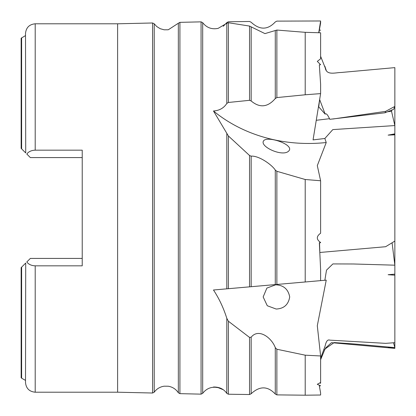 <?xml version="1.0" encoding="UTF-8"?>
<svg xmlns="http://www.w3.org/2000/svg" width="416" height="416" viewBox="0 0 416 416"><rect width="100%" height="100%" fill="white"/><g stroke="black" fill="none" stroke-linecap="round" stroke-linejoin="round"><path stroke-width="0.62" d="M320.169 383.214L320.611 383.209L320.611 382.455L317.278 384.311L320.611 385.788L319.342 385.892L320.611 393.078L320.611 395.018L305.209 395.2L305.209 355.181L320.611 355.966L320.611 382.455M392.07 109.933L391.529 111.275L394.852 125.57L394.852 133.838L388.133 135.122L394.852 134.846L394.852 133.838L394.852 265.184L353.496 263.988L332.888 263.926L326.513 270.13L324.854 280.259L305.209 281.98L305.209 179.504L320.611 180.757L320.611 233.241C316.238 236.366 316.238 239.444 320.611 242.476L319.342 242.788L320.611 242.674M325.369 348.234L331.469 342.659L394.852 348.374L394.852 275.179L388.133 274.721L394.852 274.134L394.852 275.179L394.852 265.184L392.08 242.762M394.852 348.296L388.133 347.599L394.852 348.327L394.67 347.807M393.505 342.727L394.852 347.615L354.375 343.975L334.162 342.571L325.151 348.894L324.854 349.768L323.757 349.731M325.192 67.246L325.151 67.106C325.983 76.04 335.416 72.472 341.224 72.478L394.852 67.626L394.852 106.408L393.702 109.268L385.055 112.767L329.789 119.309C327.694 114.707 326.154 112.986 325.172 114.145L318.703 106.834L319.8 98.738M385.055 112.767L385.616 111.368L394.852 106.408L394.852 125.57L332.805 129.6L324.854 138.492L313.056 139.906L320.611 93.61L305.209 94.78L305.209 32.323L320.611 32.791L320.611 58.786L317.299 61.396L320.611 64.688L319.342 64.891L320.611 84.188L320.611 93.61M316.404 120.276L329.503 118.706M387.582 111.748L391.529 111.275M318.906 32.776L320.611 22.922L320.611 20.982L276.869 21.117L275.283 21.949C267.722 30.066 259.688 30.17 251.17 22.266L249.543 21.471L228.394 21.772L226.808 22.62L223.257 26.27M319.342 30.108L320.611 30.212M325.151 67.106L324.709 66.238M319.342 242.788L320.611 269.266L320.611 280.628M319.368 385.892L320.611 393.078M152.594 393.016L152.594 22.984L117.614 23.795L117.614 392.205L152.594 393.016L154.222 392.2C156.702 388.82 160.014 386.818 164.159 386.188L168.267 386.225C172.562 386.958 175.916 389.137 178.334 392.761L179.92 393.65L201.068 394.144L202.696 393.328L202.696 22.672C206.669 27.747 211.817 29.645 218.135 28.366L226.808 23.27L228.394 22.74L249.543 26.068L264.961 33.613L276.869 30.051L305.209 32.323M320.611 56.295L326.238 70.387L324.854 66.232M318.729 32.77L320.611 20.982M263.962 140.405C258.164 146.042 282.636 157.456 288.709 151.039C294.954 145.002 268.882 135.928 263.962 140.405M305.209 94.78L276.869 97.578L275.283 98.545C267.722 107.323 259.688 108.134 251.17 100.968L249.543 100.318L228.394 102.471L226.808 103.454C223.824 108.072 219.383 110.583 213.481 110.984L228.394 135.975L249.543 155.496L251.17 156.156C258.783 155.522 271.82 164.648 275.283 170.076L276.869 171.293L305.209 179.504M213.481 110.984A145.423 125.46 170.1 0 0 326.238 142.527L324.854 138.492M320.611 180.757L317.304 165.615L326.238 142.527M388.133 135.122L394.67 134.342M289.708 296.915C288.205 289.172 283.525 285.137 275.668 284.799L266.874 288.08L263.162 296.946L267.275 305.739L276.151 309.036C283.904 308.693 288.423 304.658 289.708 296.915M251.17 156.156L251.17 286.707L275.283 284.596L213.481 290.004C219.066 298.444 223.506 307.882 226.808 318.318L228.394 321.235L249.543 337.423L251.17 337.184C258.783 327.766 271.82 338.026 275.283 347.636L276.869 349.242L305.209 355.181M213.481 290.004L213.876 289.968M326.139 280.145L324.854 280.259M320.611 355.966L317.304 325.702L326.238 280.14M389.485 274.607L394.67 274.149M305.209 281.98L275.283 284.596L275.283 170.076M305.209 395.2L276.869 394.883L275.283 394.051C267.722 385.934 259.688 385.83 251.17 393.734L249.543 394.529L228.394 394.228L226.808 393.38C223.824 389.028 219.383 386.906 213.481 387.02L218.135 387.634L223.257 389.73M320.611 359.705L324.709 349.762M318.614 106.319L318.703 106.834M325.172 114.145L319.852 100.1M385.616 111.368L332.743 119.033M319.53 242.772L319.816 251.222M394.852 241.093L385.616 246.719L319.852 252.476M394.852 342.685L385.616 343.356L329.789 340.142C327.694 339.321 326.154 341.229 325.172 345.862L320.611 358.311M82.228 157.586L30.358 157.586L26.806 154.029C28.6 151.616 31.398 150.332 35.204 150.171L82.228 150.171L82.228 265.829L35.204 265.829C31.403 265.668 28.6 264.384 26.806 261.971L30.358 258.414L82.228 258.414M21.221 148.45L25.714 152.942L25.511 33.493C26.088 27.602 29.318 24.372 35.204 23.795L35.204 150.171M21.148 148.377L21.148 38.22L25.511 35.584M117.614 392.205L35.204 392.205C29.318 391.628 26.088 388.398 25.511 382.507L25.714 263.058L21.148 267.623L21.148 377.78L21.632 378.175L21.632 267.14M226.808 288.839L226.808 133.593M226.808 393.38L226.808 318.318M226.808 103.454L226.808 23.27M228.394 394.228L228.394 321.235M249.543 394.529L249.543 337.423M251.17 393.734L251.17 337.184M275.283 394.051L275.283 347.636M276.869 394.883L276.869 349.242M228.394 288.699L228.394 135.975M249.543 286.848L249.543 155.496M276.869 284.456L276.869 171.293M228.394 102.471L228.394 22.74M249.543 100.318L249.543 26.068M251.17 100.968L251.17 26.972M275.283 98.545L275.283 30.446M276.869 97.578L276.869 30.051M201.068 394.144L201.068 21.856L202.696 22.672M179.92 393.65L179.92 22.35L201.068 21.856M178.334 392.761L178.334 23.239L179.92 22.35M154.222 392.2L154.222 23.8L156.718 26.515L160.202 28.694L164.159 29.812L168.267 29.775L178.334 23.239M35.204 392.205L35.204 265.829M21.632 148.86L21.632 37.825M202.696 393.328C206.669 388.253 211.817 386.355 218.135 387.634M152.594 22.984L154.222 23.8M117.614 23.795L35.204 23.795M21.632 378.175L25.511 380.416M317.309 325.702L317.309 326.212"/></g></svg>

